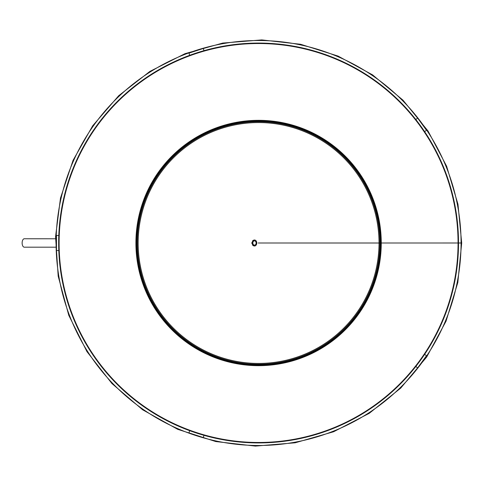 <?xml version="1.0" encoding="UTF-8"?>
<svg xmlns="http://www.w3.org/2000/svg" width="486" height="486" viewBox="0 0 486 486"><rect width="100%" height="100%" fill="white"/><g stroke="black" fill="none" stroke-linecap="round" stroke-linejoin="round"><path stroke-width="0.73" d="M379.025 243L379.87 243L379.025 243A120.449 120.449 0 0 1 198.355 347.308A120.449 120.449 0 0 1 198.355 138.692A120.449 120.449 0 0 1 379.025 243A120.449 120.449 0 0 1 198.355 347.308A120.449 120.449 0 0 1 198.355 138.692A120.449 120.449 0 0 1 379.025 243A120.449 120.449 0 0 1 198.355 347.308A120.449 120.449 0 0 1 198.355 138.692A120.449 120.449 0 0 1 379.025 243L378.515 243A119.933 119.933 0 0 1 378.515 243.018A119.921 119.921 0 0 0 378.503 243M457.654 243L381.255 243L457.654 243A199.09 199.09 0 0 0 457.672 242.994L457.654 243A199.072 199.072 0 0 0 457.654 242.994L461.7 242.994L457.97 204.248L446.64 166.255L428.057 131.044L403.028 100.195L372.622 74.911L338.062 56.078L300.658 44.287L261.766 39.907L222.758 43.066L185.008 53.673L149.87 71.418L118.681 95.73L92.698 125.777L73.028 160.392L60.501 198.009L55.562 236.621L58.192 276.224L68.763 315.286L86.951 351.627L111.938 383.551L142.605 409.759L177.676 429.308L215.741 441.549L255.393 446.093L295.16 442.795L333.596 431.756L369.257 413.319L400.737 388.089L426.714 356.967L446.033 321.216L457.824 282.5L461.7 243L461.068 243A202.486 202.486 0 0 1 157.336 418.361A202.486 202.486 0 0 1 157.336 67.639A202.486 202.486 0 0 1 461.068 242.994L458.511 243A199.934 199.934 0 0 0 458.511 242.994A199.934 199.934 0 0 1 158.618 416.144A199.934 199.934 0 0 1 158.612 69.856A199.934 199.934 0 0 1 458.511 242.994L458.091 243A199.509 199.509 0 0 1 158.825 415.779A199.509 199.509 0 0 1 158.825 70.221A199.509 199.509 0 0 1 458.091 242.994L458.055 243A199.473 199.473 0 0 1 158.843 415.749A199.473 199.473 0 0 1 158.843 70.251A199.473 199.473 0 0 1 458.055 242.994L381.255 243A122.672 122.672 0 0 1 197.243 349.24A122.672 122.672 0 0 1 197.243 136.766A122.672 122.672 0 0 1 381.255 243L380.83 243A122.253 122.253 0 0 1 197.456 348.875A122.253 122.253 0 0 1 197.456 137.131A122.253 122.253 0 0 1 380.83 243L381.255 243M380.41 243A121.828 121.828 0 0 1 197.668 348.511A121.828 121.828 0 0 1 197.662 137.495A121.828 121.828 0 0 1 380.41 243L379.87 243A121.287 121.287 0 0 1 197.936 348.037A121.287 121.287 0 0 1 197.936 137.963A121.287 121.287 0 0 1 379.87 243L380.83 243M254.427 246.007L251.669 243L254.427 239.993M379.87 243L258.279 243L379.025 243.018M59.213 250.521L56.485 250.521L56.485 235.479L59.213 235.479M204.12 434.934L203.282 437.528L188.981 432.88L189.819 430.286M424.29 354.106L426.501 355.709L417.662 367.872L415.451 366.268M415.451 119.732L417.662 118.128L426.501 130.291L424.29 131.894M189.819 55.714L188.981 53.12L203.282 48.472L204.12 51.066M55.501 238.772L24.3 238.766A4.21 2.169 90 0 0 22.131 242.976A4.21 2.169 90 0 0 24.3 247.186L55.495 247.192M253.376 245.643A2.679 2.053 -90 0 1 252.732 245.357M252.732 240.643A2.679 2.053 -90 0 1 252.89 240.54A2.679 2.053 -90 0 1 253.376 240.357M253.564 240.236A3.007 2.302 90 0 0 252.362 244.191A3.007 2.302 90 0 0 255.387 245.764A3.007 2.302 90 0 0 256.59 241.809A3.007 2.302 90 0 0 253.564 240.236M255.126 244.968A2.138 1.64 90 0 0 256.079 242.569A2.138 1.64 90 0 0 254.476 240.862A2.138 1.64 90 0 0 253.826 241.032A2.138 1.64 90 0 0 252.866 243.431A2.138 1.64 90 0 0 254.476 245.138A2.138 1.64 90 0 0 255.126 244.968M252.854 243.304A2.138 1.64 90 0 0 252.854 242.696"/></g></svg>
